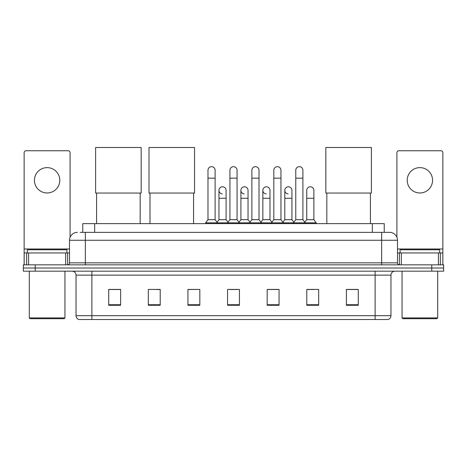 <?xml version="1.0" encoding="UTF-8"?>
<svg xmlns="http://www.w3.org/2000/svg" width="467" height="467" viewBox="0 0 467 467"><rect width="100%" height="100%" fill="white"/><g stroke="black" fill="none" stroke-linecap="round" stroke-linejoin="round"><path stroke-width="0.7" d="M82.776 232.35L82.776 223.635L384.224 223.635L384.224 232.35M80.377 232.35L389.577 232.35A7.921 7.921 0 0 1 397.499 240.272L397.499 262.851C397.604 264.048 398.269 264.707 399.483 264.836M80.196 232.35L85.344 232.35L85.344 240.272L69.501 240.272L69.501 262.851A1.979 1.979 0 0 1 67.517 264.836M77.423 232.35A7.921 7.921 0 0 0 69.501 240.272M35.235 264.836L23.35 264.836L23.35 268.005L35.235 268.005L23.35 268.005L23.35 271.175L35.235 271.175L35.235 268.005L431.765 268.005L35.235 268.005L35.235 264.836L431.765 264.836L431.765 268.005L443.65 268.005L431.765 268.005L431.765 271.175L35.235 271.175M431.765 271.175L443.65 271.175L443.65 264.836L431.765 264.836M397.499 240.272L381.656 240.272L381.656 232.35L389.577 232.35M390.967 315.698C390.856 317.595 389.904 318.862 388.112 319.504L375.118 319.504L375.118 315.698L390.967 315.698L390.967 275.133A3.964 3.964 0 0 1 394.924 271.175M375.118 319.504L78.888 319.504A3.964 3.964 0 0 1 76.033 315.698L76.033 275.133C75.8 272.728 74.481 271.409 72.076 271.175M358.282 305.278L358.282 289.435L346.397 289.435L346.397 305.278L358.282 305.278M318.669 305.278L318.669 289.435L306.784 289.435L306.784 305.278L318.669 305.278M279.056 305.278L279.056 289.435L267.171 289.435L267.171 305.278L279.056 305.278M120.603 305.278L120.603 289.435L108.718 289.435L108.718 305.278L120.603 305.278M160.216 305.278L160.216 289.435L148.331 289.435L148.331 305.278L160.216 305.278M199.829 305.278L199.829 289.435L187.944 289.435L187.944 305.278L199.829 305.278M239.443 305.278L239.443 289.435L227.557 289.435L227.557 305.278L239.443 305.278M306.784 289.517L314.273 289.517M199.829 289.435L187.944 289.517L199.829 289.435M156.533 289.517L160.216 289.517M273.428 289.517L270.381 289.517M229.536 289.517L237.464 289.517M120.603 289.517L108.718 289.517M279.056 289.517L267.171 289.517M358.282 289.517L346.397 289.517M47.12 167.624A12.679 12.679 0 0 0 34.441 180.297A12.679 12.679 0 0 0 47.12 192.976A12.679 12.679 0 0 0 59.794 180.297A12.679 12.679 0 0 0 47.12 167.624M65.637 264.836L65.637 252.951L28.598 252.951L28.598 264.836M70.097 237.265L70.097 152.727A1.979 1.979 0 0 0 68.112 150.748L26.123 150.748A1.979 1.979 0 0 0 24.144 152.727L24.144 252.951L28.598 252.951M65.637 252.951L69.501 252.951M24.144 264.836L24.144 252.951M64.154 318.71L30.086 318.71L29.293 317.916L64.942 317.916L64.154 318.71M29.293 271.175L29.293 317.916M64.942 271.175L64.942 317.916M66.927 252.951L66.927 249.781L27.314 249.781L27.314 252.951M96.593 193.052L96.593 223.635M140.17 193.052L140.17 223.635M95.607 147.496L141.162 147.496L141.162 193.052L95.607 193.052L95.607 147.496M149.995 193.052L149.995 223.635M193.572 193.052L193.572 223.635M149.002 147.496L194.558 147.496L194.558 193.052L149.002 193.052L149.002 147.496M326.83 193.052L326.83 223.635M370.407 193.052L370.407 223.635M325.838 147.496L371.393 147.496L371.393 193.052L325.838 193.052L325.838 147.496M207.99 178.16L215.118 178.16L215.118 219.677L207.99 219.677L207.99 170.239A3.567 3.567 0 0 1 211.779 166.678A3.567 3.567 0 0 1 215.118 170.239A3.567 3.567 0 0 0 211.779 166.678M207.99 219.677L205.614 222.847L205.614 223.635M215.118 219.677L217.494 222.847L205.614 222.847M229.933 219.677L229.933 178.16L237.067 178.16L237.067 219.677L229.933 219.677L227.557 222.847L217.494 222.847L217.494 223.635M229.933 178.16L229.933 170.239A3.567 3.567 0 0 1 233.722 166.678A3.567 3.567 0 0 1 237.067 170.239A3.567 3.567 0 0 0 233.722 166.678M237.067 219.677L239.443 222.847L227.557 222.847L227.557 223.635M251.882 219.677L251.882 178.16L259.01 178.16L259.01 219.677L251.882 219.677L249.506 222.847L239.443 222.847L239.443 223.635M251.882 178.16L251.882 170.239A3.567 3.567 0 0 1 255.671 166.678A3.567 3.567 0 0 1 259.01 170.239A3.567 3.567 0 0 0 255.671 166.678M259.01 219.677L261.386 222.847L249.506 222.847L249.506 223.635M273.825 219.677L273.825 178.16L280.959 178.16L280.959 219.677L273.825 219.677L271.45 222.847L261.386 222.847L261.386 223.635M273.825 178.16L273.825 170.239A3.567 3.567 0 0 1 277.614 166.678A3.567 3.567 0 0 1 280.959 170.239A3.567 3.567 0 0 0 277.614 166.678M280.959 219.677L283.335 222.847L271.45 222.847L271.45 223.635M295.774 219.677L295.774 178.16L302.902 178.16L302.902 219.677L295.774 219.677L293.399 222.847L283.335 222.847L283.335 223.635M295.774 178.16L295.774 170.239A3.567 3.567 0 0 1 299.563 166.678A3.567 3.567 0 0 1 302.902 170.239A3.567 3.567 0 0 0 299.563 166.678M302.902 219.677L305.278 222.847L293.399 222.847L293.399 223.635M313.877 219.677L313.877 198.282L306.743 198.282L306.743 219.677L313.877 219.677L316.252 222.847L305.278 222.847L305.278 223.635M222.304 193.922A3.567 3.567 0 0 1 218.965 190.361A3.567 3.567 0 0 1 222.753 186.8A3.567 3.567 0 0 1 226.092 190.361L226.092 198.282L218.965 198.282L218.965 190.361M226.092 198.282L226.092 219.677L218.965 219.677L218.965 198.282M218.965 219.677L217.038 222.234M226.092 219.677L228.013 222.234M244.247 193.922A3.567 3.567 0 0 1 240.908 190.361A3.567 3.567 0 0 1 244.696 186.8A3.567 3.567 0 0 1 248.035 190.361L248.035 198.282L240.908 198.282L240.908 190.361M248.035 198.282L248.035 219.677L240.908 219.677L240.908 198.282M240.908 219.677L238.987 222.234M248.035 219.677L249.962 222.234M266.196 193.922A3.567 3.567 0 0 1 262.851 190.361A3.567 3.567 0 0 1 266.645 186.8A3.567 3.567 0 0 1 269.984 190.361L269.984 198.282L262.851 198.282L262.851 190.361M269.984 198.282L269.984 219.677L262.851 219.677L262.851 198.282M262.851 219.677L260.93 222.234M269.984 219.677L271.905 222.234M288.139 193.922A3.567 3.567 0 0 1 284.8 190.361A3.567 3.567 0 0 1 288.588 186.8A3.567 3.567 0 0 1 291.928 190.361L291.928 198.282L284.8 198.282L284.8 190.361M291.928 198.282L291.928 219.677L284.8 219.677L284.8 198.282M284.8 219.677L282.879 222.234M291.928 219.677L293.854 222.234M306.743 198.282L306.743 190.361A3.567 3.567 0 0 1 310.537 186.8A3.567 3.567 0 0 1 313.877 190.361L313.877 198.282M306.743 219.677L304.823 222.234M316.252 222.847L316.252 223.635M419.88 167.624A12.679 12.679 0 0 0 407.206 180.297A12.679 12.679 0 0 0 419.88 192.976A12.679 12.679 0 0 0 432.559 180.297A12.679 12.679 0 0 0 419.88 167.624M438.402 264.836L438.402 252.951L401.363 252.951L401.363 264.836M442.856 264.836L442.856 252.951L442.856 264.836M438.402 252.951L442.856 252.951L442.856 152.727A1.979 1.979 0 0 0 440.877 150.748L398.888 150.748A1.979 1.979 0 0 0 396.903 152.727L396.903 237.265M397.499 252.951L401.363 252.951M436.914 318.71L402.846 318.71L402.058 317.916L437.707 317.916L436.914 318.71M402.058 271.175L402.058 317.916M437.707 271.175L437.707 317.916M439.686 252.951L439.686 249.781L400.073 249.781L400.073 252.951M94.661 232.35L94.661 223.635M372.339 232.35L372.339 223.635M85.344 264.836L85.344 262.851L397.499 262.851M69.501 262.851L85.344 262.851L85.344 240.272L381.656 240.272L381.656 264.836M375.118 271.175L375.118 275.133L76.033 275.133M390.967 275.133L375.118 275.133L375.118 315.698L91.882 315.698L91.882 319.504M76.033 315.698L91.882 315.698L91.882 271.175M239.443 304.729L227.557 304.729M199.829 304.729L187.944 304.729M160.216 304.729L148.331 304.729M120.603 304.729L108.718 304.729M279.056 304.729L267.171 304.729M318.669 304.729L306.784 304.729M358.282 304.729L346.397 304.729M69.501 248.987L24.144 248.987M67.587 252.951L67.587 264.836M24.173 252.951L24.173 264.836M26.648 264.836L26.648 252.951M442.856 248.987L397.499 248.987M442.827 264.836L442.827 252.951M440.352 252.951L440.352 264.836M399.413 264.836L399.413 252.951M215.118 178.16L215.118 170.239M237.067 178.16L237.067 170.239M259.01 178.16L259.01 170.239M280.959 178.16L280.959 170.239M302.902 178.16L302.902 170.239"/></g></svg>
